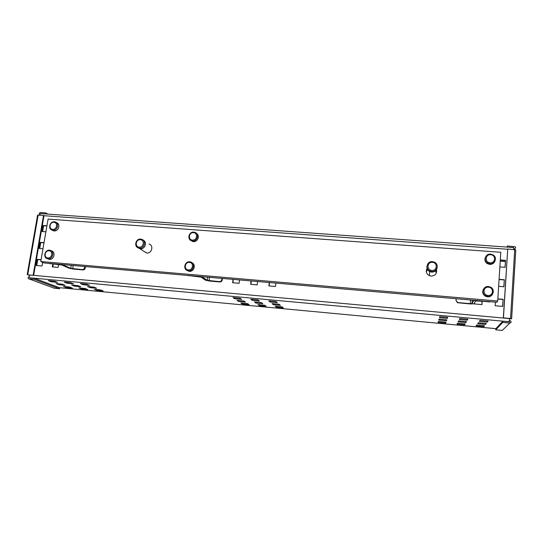 <?xml version="1.0" encoding="UTF-8"?>
<svg xmlns="http://www.w3.org/2000/svg" width="543" height="543" viewBox="0 0 543 543"><rect width="100%" height="100%" fill="white"/><g stroke="black" fill="none" stroke-linecap="round" stroke-linejoin="round"><path stroke-width="0.81" d="M222.447 278.45L222.25 279.971C221.951 281.274 221.144 281.939 219.827 281.96L209.523 281.05L205.485 280.188L200.978 277.127L187.606 275.43M187.769 275.416L198.623 276.38L202.79 277.283L207.256 280.344L219.386 281.634C220.702 281.62 221.51 280.955 221.809 279.638L221.965 278.41M85.482 266.565L85.251 268.018C84.925 269.274 84.158 269.912 82.936 269.932L73.434 269.097L69.124 268.228L61.929 265.038L49.447 263.498M49.23 263.403L59.146 264.278L63.599 265.181L70.76 268.371L82.203 269.593C83.425 269.572 84.192 268.934 84.518 267.679L84.708 266.498M491.028 301.759L475.668 300.944L473.896 303.863L470.102 303.944L457.444 302.695L455.984 300.354L456.106 298.731M455.984 300.354L457.559 302.403L458.373 302.614L470.252 303.659L472.016 303.564L473.666 300.686L477.582 300.591L489.738 301.969M456.1 300.055L456.195 298.738M437.101 268.025C436.382 270.74 434.556 272.097 431.631 272.111L429.784 271.622C427.748 270.529 426.791 268.88 426.913 266.667M426.961 266.341C426.703 268.67 427.646 270.421 429.784 271.581L431.637 272.07C434.705 272.036 436.545 270.577 437.142 267.699M431.719 271.473C437.081 272.158 439.409 264.393 434.515 262.201L432.5 261.638C427.07 260.959 424.816 268.887 429.866 270.984L431.719 271.473M432.459 262.337C437.902 262.554 437.244 271.052 431.814 270.421C426.364 270.183 427.049 261.719 432.459 262.337M143.678 240.454C147.404 242.626 144.791 249.352 140.433 248.782L138.567 248.158M138.058 247.778L140.365 248.742C145.042 249.352 147.424 241.886 143.128 240.135M139.368 248.103C144.411 248.748 146.461 240.434 141.553 239.253L140.712 239.096C135.641 238.465 133.632 246.841 138.594 247.968L139.368 248.103M140.311 239.714C144.94 239.884 143.786 247.662 139.198 247.119C134.576 246.922 135.743 239.178 140.311 239.714M196.552 233.47C200.238 235.655 197.693 242.178 193.362 241.628L190.708 240.379M193.797 232.119L194.842 232.336C199.566 233.694 197.509 241.594 192.582 240.983L191.604 240.793C186.819 239.483 188.842 231.522 193.797 232.119M193.484 232.682C188.842 232.153 187.769 239.891 192.473 240.074C197.129 240.603 198.188 232.845 193.484 232.682M192.181 262.88C196.274 264.862 193.858 271.962 189.297 271.337L186.955 270.366M189.724 261.807L190.525 261.957C195.514 263.117 193.607 271.473 188.489 270.801L187.769 270.672C182.713 269.572 184.579 261.149 189.724 261.807M189.405 262.405C184.735 261.835 183.649 269.681 188.38 269.905C193.064 270.482 194.136 262.608 189.405 262.405M494.768 261.468C493.75 263.47 492.053 264.441 489.684 264.38L487.166 263.538C484.913 261.821 484.336 259.73 485.442 257.26M490.628 254.09L493.329 255.04C497.517 257.654 494.951 264.38 489.99 263.776L487.465 262.927C483.1 260.402 485.585 253.486 490.628 254.09M490.662 254.721C485.164 254.117 484.594 262.568 490.125 262.798C495.644 263.416 496.193 254.932 490.662 254.721M56.438 222.644C60.85 223.804 58.739 231.515 54.151 230.938L52.155 230.144M54.368 221.802L55.108 221.931C59.642 222.983 57.585 230.863 52.915 230.286L52.23 230.164C47.655 229.146 49.691 221.232 54.368 221.802M53.92 222.325C49.651 221.836 48.381 229.234 52.712 229.397C56.988 229.899 58.25 222.467 53.92 222.325M492.44 294.367C491.34 296.118 489.705 296.946 487.533 296.851L485.564 296.302C482.747 294.503 482.035 292.175 483.426 289.317M488.49 286.534L490.668 287.186C495.481 289.521 493.166 297.069 487.838 296.369L485.856 295.813C480.854 293.6 483.066 285.835 488.49 286.534M488.517 287.213C482.978 286.555 482.401 295.134 487.974 295.412C493.533 296.084 494.089 287.471 488.517 287.213M51.361 250.893C56.044 251.83 54.076 259.995 49.304 259.364L47.54 258.726C42.761 257.864 44.696 249.583 49.515 250.208L50.078 250.296C54.809 251.199 52.847 259.439 48.049 258.807L48.795 259.282M49.06 250.764C44.77 250.235 43.481 257.735 47.832 257.939C52.135 258.475 53.411 250.947 49.06 250.764M148.992 244.017C153.968 245.226 151.904 253.656 146.78 252.997L143.705 251.199M436.477 269.695C437 273.631 435.194 275.763 431.074 276.088L429.208 275.586C426.303 273.787 425.59 271.405 427.056 268.432M500.802 252.285L497.7 301.026L496.797 302.261L44.159 262.982L40.779 261.529L48.096 219.087L500.802 252.285M497.7 301.026L40.779 261.529M511.642 318.707L515.782 249.902L507.732 248.993L503.32 318.015L510.434 318.666L509.592 318.598L509.076 321.734L509.863 321.884L502.804 321.239L495.8 328.732L495.732 329.832L502.241 330.443L503.504 329.214M507.732 248.993L503.456 317.859L510.549 318.503L511.635 318.816L509.585 318.761M28.867 275.07L33.646 275.349L28.236 274.86L28.894 274.928L29.655 277.772L509.076 321.734M33.15 275.158L43.521 215.422L37.596 215.157M506.863 247.072L507.488 245.952L515.226 246.78C515.925 247.879 515.612 248.565 514.282 248.823L513.916 249.441M54.137 288.163L59.533 288.747L59.696 287.783L34.419 278.281L29.655 277.772M59.533 288.747L34.243 279.312L28.765 278.803C27.774 278.125 27.829 277.425 28.928 276.713M66.327 287.559L63.436 286.446L69.565 287.016L72.416 288.129L66.327 287.559L66.463 286.731M81.586 288.985L78.81 287.885L85 288.462L87.735 289.562L81.586 288.985L81.722 288.157M96.993 290.43L94.333 289.331L100.584 289.914L103.19 291.007L96.993 290.43L97.122 289.595M59.004 284.742L55.983 283.589L62.235 284.165L65.208 285.319L59.004 284.742L59.146 283.88M74.554 286.188L71.656 285.041L77.968 285.625L80.819 286.772L74.554 286.188L74.696 285.319M90.253 287.654L87.477 286.507L93.851 287.098L96.579 288.238L90.253 287.654L90.396 286.779M51.361 281.81L48.212 280.602L54.585 281.186L57.687 282.394L51.361 281.81L51.51 280.907M67.217 283.276L64.189 282.075L70.624 282.665L73.604 283.867L67.217 283.276L67.366 282.367M83.228 284.749L80.323 283.555L86.826 284.159L89.67 285.346L83.228 284.749L83.371 283.84M242.327 304.039L240.841 303.014L247.649 303.646L249.081 304.671L242.327 304.039L242.436 303.164M259.262 305.621L257.918 304.609L264.794 305.247L266.084 306.259L259.262 305.621L259.371 304.745M276.36 307.223L275.165 306.218L282.109 306.863L283.249 307.867L276.36 307.223L276.462 306.34M238.553 301.44L236.992 300.367L243.956 301.012L245.45 302.084L238.553 301.44L238.669 300.523M255.848 303.048L254.443 301.989L261.468 302.641L262.819 303.7L255.848 303.048L255.963 302.132M273.319 304.677L272.063 303.618L279.163 304.277L280.358 305.329L273.319 304.677L273.428 303.747M234.603 298.725L232.974 297.605L240.087 298.263L241.655 299.376L234.603 298.725L234.725 297.768M252.278 300.36L250.805 299.247L257.993 299.906L259.398 301.019L252.278 300.36L252.4 299.397M270.136 302.01L268.819 300.903L276.082 301.575L277.33 302.668L270.136 302.01L270.251 301.039M438.126 322.372L438.377 321.456L445.986 322.169L445.66 323.071L438.126 322.372M445.66 323.071L445.728 322.142M457.023 324.137L457.457 323.241L465.141 323.954L464.632 324.85L457.023 324.137M464.632 324.85L464.699 323.913M476.109 325.929L476.727 325.04L484.499 325.766L483.806 326.648L476.109 325.929M483.806 326.648L483.867 325.705M438.771 320.058L439.043 319.108L446.835 319.827L446.489 320.777L438.771 320.058M446.489 320.777L446.563 319.8M458.122 321.856L458.584 320.913L466.457 321.646L465.921 322.583L458.122 321.856M465.921 322.583L465.989 321.605M477.677 323.676L478.329 322.746L486.284 323.485L485.557 324.409L477.677 323.676M485.557 324.409L485.625 323.424M439.457 317.635L439.735 316.637L447.724 317.37L447.364 318.368L439.457 317.635M447.364 318.368L447.439 317.343M459.283 319.467L459.765 318.476L467.835 319.223L467.272 320.207L459.283 319.467M467.272 320.207L467.347 319.175M479.326 321.32L480.005 320.343L488.164 321.089L487.404 322.06L479.326 321.32M487.404 322.06L487.471 321.028M42.632 262.323L42.001 265.995L36.238 265.493L37.304 259.337L37.8 259.547L36.761 265.534M41.071 259.832L37.8 259.547M37.304 259.337L41.098 259.663M53.282 264.054L52.793 266.946M58.59 264.516L58.108 267.407L52.291 266.898L52.78 264.013M42.978 248.755L39.191 248.443L40.25 242.341L40.739 242.578L39.714 248.49M43.997 242.836L40.739 242.578M40.25 242.341L44.031 242.646M45.897 231.827L42.123 231.535L43.175 225.481L43.657 225.739L42.646 231.576M46.902 225.983L43.657 225.739M43.175 225.481L46.942 225.766M482.177 301.317L481.96 304.603L474.555 303.958L474.636 302.722M481.865 304.596L482.082 301.304M502.56 306.415L503.13 299.329L502.689 306.422L495.196 305.77L495.433 302.139M502.988 299.512L497.822 299.071M497.836 298.874L503.13 299.329M503.789 286.765L504.352 279.747L503.911 286.779L498.637 286.337M504.209 279.957L499.071 279.543M499.085 279.319L504.352 279.747M505.004 267.299L505.56 260.341L505.126 267.305L499.872 266.898M505.424 260.579L500.3 260.192M500.313 259.948L505.56 260.341M233.32 279.394L232.893 282.747M239.517 279.93L239.096 283.29L232.621 282.727L233.049 279.373M251.321 280.955L250.907 284.328M257.606 281.505L257.199 284.885L250.662 284.308L251.07 280.935M269.504 282.536L269.111 285.923M275.892 283.086L275.498 286.487L268.887 285.91L269.287 282.516M509.388 320.567L510.413 320.743C511.533 321.884 511.33 322.664 509.796 323.078L502.73 322.427L495.732 329.832M502.73 322.427L502.804 321.239M39.578 214.424C39.015 213.474 39.3 212.849 40.42 212.551L45.741 212.931L45.585 213.942L40.297 213.616M45.741 212.931L47.798 214.098M34.243 279.312L34.419 278.281M507.488 245.952L507.406 247.106L513.712 247.628M513.8 248.789L514.282 248.823M513.787 249.427L513.63 247.554L40.637 213.589L39.347 215.116M43.521 215.422L44.003 215.686L33.646 275.349M500.239 261.163L505.363 261.556M59.465 287.695L495.861 328.664M188.116 275.471L188.645 275.817M222.25 279.971L221.809 279.638M219.827 281.96L219.386 281.634M209.503 277.33L209.055 280.731M207.677 277.168L207.256 280.344M202.865 276.754L202.79 277.283M49.474 263.443L50.302 263.796M85.251 268.018L84.518 267.679M82.936 269.932L82.203 269.593M73.217 265.5L72.681 268.758M71.262 265.33L70.76 268.371M63.68 264.672L63.599 265.181M470.252 303.659L470.51 299.98M472.016 303.564L472.254 300.13M473.469 300.815L473.51 300.238M436.178 273.312L435.791 270.577M436.097 270.231L436.647 271.812M426.336 271.9L427.47 269.45L426.35 271.982M510.549 318.503L514.723 249.495M38.18 215.035L27.741 274.67M28.854 278.817L54.47 288.272M509.796 323.078L502.241 330.443M43.997 215.707L507.59 249.264M28.894 274.928L509.592 318.598M187.824 275.444L188.299 275.756M49.277 263.423L50.058 263.762M471.935 303.618L472.179 300.123M473.666 300.686L473.693 300.252M429.269 275.613L429.784 271.622M429.784 271.581L429.866 270.984M146.481 252.95L139.66 248.646M139.599 248.606L138.594 247.968M192.392 241.438L191.604 240.793M188.57 271.215L187.769 270.672M487.166 263.538L487.465 262.927M53.465 230.816L52.23 230.164M485.564 296.302L485.856 295.813M37.603 215.082L27.17 274.67M28.765 278.803L54.381 288.258"/></g></svg>
